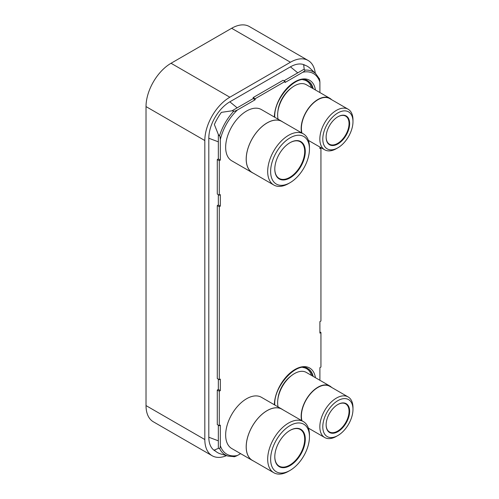 <?xml version="1.0" encoding="UTF-8"?>
<svg xmlns="http://www.w3.org/2000/svg" width="499" height="499" viewBox="0 0 499 499"><rect width="100%" height="100%" fill="white"/><g stroke="black" fill="none" stroke-linecap="round" stroke-linejoin="round"><path stroke-width="0.75" d="M305.282 65.344A29.74 17.172 120 0 0 290.443 66.835L229.839 101.821A29.74 17.172 120 0 0 208.813 138.242L208.813 437.243A29.74 17.172 120 0 0 215.512 451.152M226.527 455.649A35.379 20.428 -60 0 1 212.15 455.743A35.379 20.428 -60 0 1 204.827 439.544L146.02 405.593L146.02 106.593A35.379 20.428 -60 0 1 171.038 63.267L231.636 28.281A35.379 20.428 -60 0 1 249.325 26.528L308.132 60.479A35.379 20.428 -60 0 1 315.268 73.247M308.132 60.479A35.379 20.428 -60 0 0 290.443 62.232L229.839 97.218A35.379 20.428 -60 0 0 204.827 140.543L204.827 439.544M212.15 455.743L153.349 421.792A35.379 20.428 -60 0 1 146.02 405.593M218.331 425.192L218.331 448.389A38.835 22.418 -60 0 1 218.331 448.389L219.516 448.414C219.878 448.801 220.146 447.877 220.321 445.644A37.119 21.432 120 0 0 237.393 455.5C235.191 456.566 233.987 456.947 233.788 456.654M319.896 92.552L319.896 82.085A37.119 21.432 120 0 0 302.824 72.23C304.671 70.958 305.332 70.265 304.814 70.147L304.203 69.13A38.835 22.418 -60 0 1 304.209 69.13L283.962 80.813M302.824 72.23L285.06 82.485L285.06 81.449L283.064 80.295L253.168 97.561L253.168 98.596L232.029 110.797A38.835 22.418 120 0 0 232.016 110.809L221.375 112.369A40.369 23.31 120 0 0 214.364 124.519L218.337 134.512A38.835 22.418 120 0 0 218.331 134.524L218.331 158.931L217.283 159.537L217.283 194.061L219.279 195.215L220.321 194.61L220.321 206.118L219.279 206.723L219.279 379.702L220.321 379.097L220.321 390.605L219.279 391.21L219.279 425.734L220.321 425.129L220.321 445.644M218.331 194.666L218.331 204.964L217.283 205.569L217.283 378.548L219.279 379.702M218.331 379.153L218.331 389.457L217.283 390.056L217.283 424.587L219.279 425.734M219.516 448.414A38.504 22.23 120 0 0 228.112 456.117L220.527 453.872A40.369 23.31 -60 0 1 214.364 450.048L218.337 448.395M237.393 455.5L240.605 453.647M285.06 81.449L255.157 98.715L255.157 99.75L237.393 110.005A37.119 21.432 120 0 0 220.321 139.57L220.321 160.085L219.279 160.684L219.279 195.215M319.896 380.269L319.896 367.644L320.938 367.039L320.938 332.515L319.896 333.12L319.896 321.612L320.938 321.007L320.938 148.028L319.896 148.633L319.896 147.03M217.283 390.056L219.279 391.21M218.331 389.457L220.321 390.605M217.283 205.569L219.279 206.723M218.331 204.964L220.321 206.118M217.283 159.537L219.279 160.684M218.331 158.931L220.321 160.085M218.331 134.524L219.516 135.871C219.878 135.896 220.146 137.131 220.321 139.57M237.393 110.005C235.191 111.071 233.987 111.452 233.788 111.152L232.029 110.797M253.168 98.596L255.157 99.75M253.168 97.561L255.157 98.715M304.209 69.13L303.654 64.864A40.369 23.31 -60 0 1 310.054 68.288L315.786 73.733A38.504 22.23 120 0 0 304.814 70.147M319.086 78.387C319.447 78.412 319.716 79.64 319.896 82.085M319.896 147.423L320.938 148.028M319.896 331.91L320.938 332.515M281.916 409.136A29.603 17.091 -60 0 0 259.112 417.064A29.603 17.091 -60 0 0 246.188 446.855A29.603 17.091 120 0 0 252.319 460.402L231.786 448.551A29.603 17.091 120 0 1 225.654 435.003A29.603 17.091 -60 0 1 238.578 405.213A29.603 17.091 -60 0 1 261.389 397.279L281.916 409.136A29.603 17.091 -60 0 1 282.858 409.748M252.319 460.402A29.603 17.091 120 0 0 253.317 460.908M273.801 472.734L252.351 460.352A29.535 17.053 120 0 1 246.232 446.83A29.535 17.053 -60 0 1 259.124 417.102A29.535 17.053 -60 0 1 281.885 409.192L303.336 421.574A29.535 17.053 120 0 0 280.575 429.489A29.535 17.053 120 0 0 267.682 459.211A29.535 17.053 120 0 0 273.801 472.734A29.535 17.053 120 0 0 288.572 471.268L290.044 470.42A27.451 15.849 120 0 0 309.455 436.8L309.455 435.097A29.535 17.053 120 0 0 303.336 421.574M309.455 436.8A27.451 15.849 120 0 0 290.044 425.591A27.451 15.849 120 0 0 270.633 459.211A27.451 15.849 120 0 0 290.044 470.42M305.294 439.201A21.563 12.45 120 0 0 290.044 430.4A21.563 12.45 120 0 0 274.793 456.81L274.793 456.81A21.563 12.45 120 0 0 290.044 465.617A21.563 12.45 120 0 0 305.294 439.201M274.793 456.635A21.145 12.207 120 0 0 279.172 466.141A21.145 12.207 120 0 0 295.464 460.477A21.145 12.207 120 0 0 304.696 439.201A21.145 12.207 120 0 0 300.317 429.52A21.145 12.207 120 0 0 289.894 430.487M281.916 121.413A29.603 17.091 -60 0 0 259.112 129.347A29.603 17.091 -60 0 0 246.188 159.131A29.603 17.091 120 0 0 252.319 172.685L231.786 160.828A29.603 17.091 120 0 1 225.654 147.28A29.603 17.091 -60 0 1 238.578 117.49A29.603 17.091 -60 0 1 261.389 109.562L281.916 121.413A29.603 17.091 -60 0 1 282.858 122.03M252.319 172.685A29.603 17.091 120 0 0 253.317 173.19M273.801 185.01L252.351 172.629A29.535 17.053 120 0 1 246.232 159.106A29.535 17.053 -60 0 1 259.124 129.384A29.535 17.053 -60 0 1 281.885 121.469L303.336 133.851A29.535 17.053 120 0 0 280.575 141.766A29.535 17.053 120 0 0 267.682 171.494A29.535 17.053 120 0 0 273.801 185.01A29.535 17.053 120 0 0 288.572 183.551L290.044 182.696A27.451 15.849 120 0 0 309.455 149.076L309.455 147.373A29.535 17.053 120 0 0 303.336 133.851M309.455 149.076A27.451 15.849 120 0 0 290.044 137.867A27.451 15.849 120 0 0 270.633 171.494A27.451 15.849 120 0 0 290.044 182.696M305.294 151.478A21.563 12.45 120 0 0 290.044 142.677A21.563 12.45 120 0 0 274.793 169.086L274.793 169.086A21.563 12.45 120 0 0 290.044 177.893A21.563 12.45 120 0 0 305.294 151.478M274.793 168.912A21.145 12.207 120 0 0 279.172 178.424A21.145 12.207 120 0 0 295.464 172.76A21.145 12.207 120 0 0 304.696 151.478A21.145 12.207 120 0 0 300.317 141.803A21.145 12.207 120 0 0 289.894 142.764M277.937 398.832A21.494 12.413 -60 0 1 291.241 375.797M278.093 406.928A23.752 13.71 120 0 1 277.631 402.693A23.752 13.71 -60 0 1 288.004 378.791A23.752 13.71 -60 0 1 306.305 372.422L329.827 386.008A23.752 13.71 -60 0 1 331.604 387.399M301.633 420.595A23.752 13.71 120 0 1 301.153 416.272A23.752 13.71 -60 0 1 311.526 392.37A23.752 13.71 -60 0 1 329.827 386.008M301.945 420.769A23.434 13.529 120 0 1 301.384 416.141A23.434 13.529 -60 0 1 311.607 392.557A23.434 13.529 -60 0 1 329.664 386.282L348.127 396.936A23.434 13.529 120 0 0 330.07 403.217A23.434 13.529 120 0 0 319.84 426.801A23.434 13.529 120 0 0 324.693 437.523A23.434 13.529 120 0 0 336.407 436.363L337.885 435.515A21.351 12.325 120 0 0 352.98 409.367L352.98 407.664A23.434 13.529 120 0 0 348.127 396.936M352.98 409.367L352.98 409.367A21.351 12.325 120 0 0 337.885 400.653A21.351 12.325 120 0 0 322.791 426.801A21.351 12.325 120 0 0 337.885 435.515M349.643 411.295A16.635 9.606 120 0 0 337.885 404.502A16.635 9.606 120 0 0 326.121 424.874A16.635 9.606 120 0 0 337.885 431.666A16.635 9.606 120 0 0 349.643 411.295M326.121 424.699A16.211 9.356 120 0 0 329.477 431.947A16.211 9.356 120 0 0 341.971 427.606A16.211 9.356 120 0 0 349.044 411.295A16.211 9.356 120 0 0 345.688 403.872A16.211 9.356 120 0 0 337.736 404.589M277.937 111.109A21.494 12.413 -60 0 1 291.241 88.073M278.093 119.205A23.752 13.71 120 0 1 277.631 114.97A23.752 13.71 -60 0 1 288.004 91.068A23.752 13.71 -60 0 1 306.305 84.705L329.827 98.284A23.752 13.71 -60 0 1 331.604 99.675M301.633 132.871A23.752 13.71 120 0 1 301.153 128.549A23.752 13.71 -60 0 1 311.526 104.647A23.752 13.71 -60 0 1 329.827 98.284M301.945 133.052A23.434 13.529 120 0 1 301.384 128.418A23.434 13.529 -60 0 1 311.607 104.834A23.434 13.529 -60 0 1 329.664 98.559L348.127 109.219A23.434 13.529 120 0 0 330.07 115.494A23.434 13.529 120 0 0 319.84 139.078A23.434 13.529 120 0 0 324.693 149.806A23.434 13.529 120 0 0 336.407 148.646L337.885 147.791A21.351 12.325 120 0 0 352.98 121.644L352.98 119.941A23.434 13.529 120 0 0 348.127 109.219M352.98 121.644L352.98 121.644A21.351 12.325 120 0 0 337.885 112.93A21.351 12.325 120 0 0 322.791 139.078A21.351 12.325 120 0 0 337.885 147.791M349.643 123.571A16.635 9.606 120 0 0 337.885 116.778A16.635 9.606 120 0 0 326.121 137.15A16.635 9.606 120 0 0 337.885 143.943A16.635 9.606 120 0 0 349.643 123.571M326.121 136.976A16.211 9.356 120 0 0 329.477 144.223A16.211 9.356 120 0 0 341.971 139.882A16.211 9.356 120 0 0 349.044 123.571A16.211 9.356 120 0 0 345.688 116.148A16.211 9.356 120 0 0 337.736 116.866M208.813 437.243L218.331 440.817M208.813 138.242L218.331 141.822M290.443 66.835L297.76 72.848M229.839 101.821L237.162 107.834M290.443 62.232L231.636 28.281M229.839 97.218L171.038 63.267M204.827 140.543L146.02 106.593M274.35 117.047A29.248 16.885 -60 0 1 293.568 82.634A29.248 16.885 -60 0 1 315.437 89.976M274.35 404.764A29.248 16.885 -60 0 1 293.568 370.358A29.248 16.885 -60 0 1 315.437 377.699M233.788 111.152A38.504 22.23 120 0 0 219.516 135.871M274.762 117.277L274.756 116.984C273.658 97.841 297.872 73.047 307.952 80.932A27.838 16.074 -60 0 1 313.166 88.666M307.702 80.794A27.838 16.074 -60 0 1 312.667 88.379M302.824 79.759A27.133 15.669 -60 0 1 311.47 87.687M302.824 367.482A27.133 15.669 -60 0 1 311.47 375.404M307.702 368.518A27.838 16.074 -60 0 1 312.667 376.096M274.762 405.001L274.756 404.701C273.658 385.565 297.872 360.771 307.952 368.655A27.838 16.074 -60 0 1 313.166 376.389M234.324 456.666L228.112 456.117M319.366 78.842L315.786 73.733M324.693 437.523L308.388 428.111M324.693 149.806L308.388 140.394"/></g></svg>
